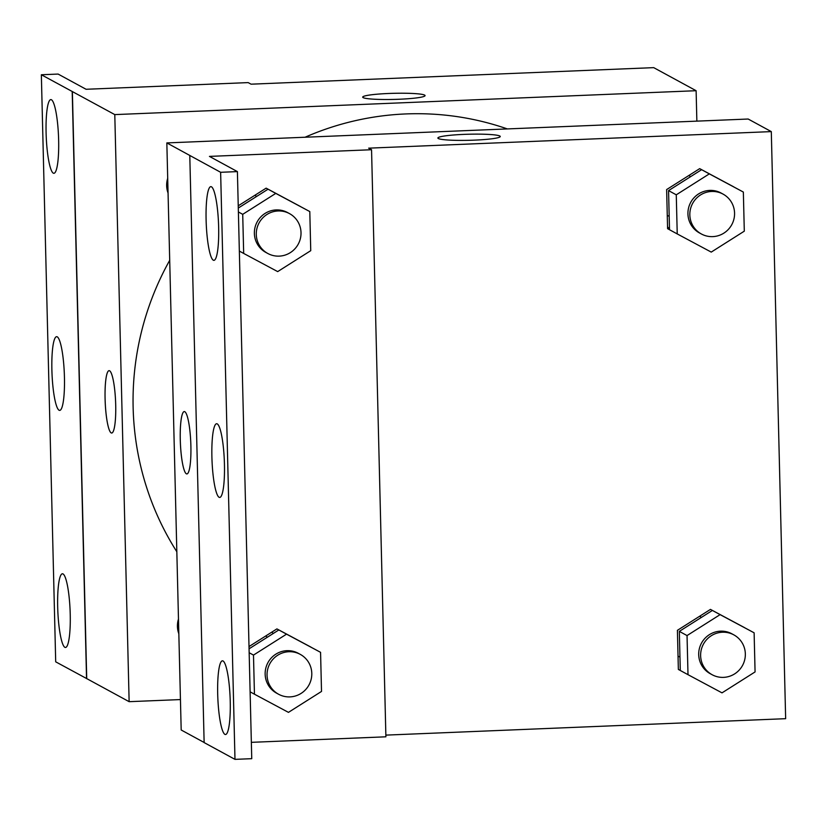 <?xml version="1.0" encoding="UTF-8"?>
<svg xmlns="http://www.w3.org/2000/svg" width="827" height="827" viewBox="0 0 827 827"><rect width="100%" height="100%" fill="white"/><g stroke="black" fill="none" stroke-linecap="round" stroke-linejoin="round"><path stroke-width="1.24" d="M180.441 699.57L129.136 701.678L114.788 114.602L41.35 74.75L58.117 74.068L86.07 89.275L248.172 82.607L251.067 84.178L653.702 67.638L696.117 90.712L696.861 121.135M363.146 97.627A31.209 3.06 178.6 0 1 362.691 97.121A31.209 3.06 178.6 0 1 393.807 93.306A31.209 3.06 178.6 0 1 425.078 95.601A31.209 3.06 178.6 0 1 396.578 99.343A31.209 3.06 178.6 0 1 363.146 97.627M114.788 114.602L696.117 90.712M167.705 178.281A22.691 22.267 118.5 0 0 168.057 193.011M178.477 619.041A22.691 22.267 118.5 0 0 178.828 633.771M507.354 128.919A283.692 278.337 118.5 0 0 405.726 113.94A283.692 278.337 118.5 0 0 305.039 137.241M169.7 260.309A283.692 278.337 118.5 0 0 176.823 551.743M115.697 404.734A31.209 5.2 87.6 0 1 111.676 433.028A31.209 5.2 87.6 0 1 105.194 402.056A31.209 5.2 87.6 0 1 109.112 370.661A31.209 5.2 87.6 0 1 115.697 404.734M129.136 701.678L86.721 678.605L72.373 91.528M41.35 74.75L55.698 661.827L86.721 678.605M109.112 370.661A31.209 5.2 -92.4 0 0 105.205 402.056A31.209 5.2 -92.4 0 0 111.676 433.028M425.078 95.601A31.209 3.06 -1.4 0 0 393.807 93.317A31.209 3.06 -1.4 0 0 362.691 97.131M72.197 91.539L86.546 678.605M53.269 173.143A36.884 6.151 -92.4 0 0 53.879 173.298A36.884 6.151 -92.4 0 0 58.51 136.197A36.884 6.151 -92.4 0 0 50.85 99.602A36.884 6.151 -92.4 0 0 46.157 134.863A36.884 6.151 -92.4 0 0 53.269 173.143M64.857 647.314A36.884 6.151 -92.4 0 0 65.467 647.469A36.884 6.151 -92.4 0 0 70.099 610.367A36.884 6.151 -92.4 0 0 62.438 573.773A36.884 6.151 -92.4 0 0 57.745 609.044A36.884 6.151 -92.4 0 0 64.857 647.314M59.058 410.233A36.884 6.151 -92.4 0 0 59.678 410.388A36.884 6.151 -92.4 0 0 64.31 373.287A36.884 6.151 -92.4 0 0 56.649 336.682A36.884 6.151 -92.4 0 0 51.946 371.954A36.884 6.151 -92.4 0 0 59.058 410.233M271.835 632.117A283.692 278.337 118.5 0 0 273.272 633.472M669.498 228.955A283.692 278.337 118.5 0 0 667.544 226.887M688.85 175.5A22.691 22.267 -61.5 0 1 690.628 176.647M669.188 216.26A22.691 22.267 -61.5 0 1 667.265 215.413M267.286 637.266A22.691 22.267 118.5 0 0 265.777 635.953M256.515 196.506A22.691 22.267 118.5 0 0 255.005 195.203M678.037 656.162A22.691 22.267 118.5 0 0 679.959 657.02M701.399 617.407A22.691 22.267 118.5 0 0 699.621 616.26M204.135 742.481L181.185 729.993L166.837 142.916L748.166 119.026L771.302 131.607L785.65 718.684L385.858 735.12M190.882 445.629A31.209 5.2 87.6 0 1 186.861 473.933A31.209 5.2 87.6 0 1 180.379 442.962A31.209 5.2 87.6 0 1 184.297 411.567A31.209 5.2 87.6 0 1 190.882 445.629M771.302 131.607L368.666 148.157L371.55 149.728L209.448 156.396L237.401 171.602L220.633 172.295L166.837 142.916M438.331 138.522A31.209 3.06 178.6 0 1 437.876 138.026A31.209 3.06 178.6 0 1 468.992 134.212A31.209 3.06 178.6 0 1 500.263 136.496A31.209 3.06 178.6 0 1 471.762 140.239A31.209 3.06 178.6 0 1 438.331 138.522M744.476 627.59L710.465 609.396L677.406 630.329L678.357 669.436L680.29 670.47L679.329 631.373L712.388 610.44L754.121 632.81L755.072 671.927L722.012 692.861L688.002 674.677L687.041 635.57L720.1 614.637L754.121 632.81M733.704 186.83L699.694 168.636L666.634 189.569L667.585 228.676L669.519 229.71M371.55 149.728L385.899 736.805L251.356 742.336M237.401 171.602L251.749 758.679L234.982 759.362L204.135 742.584L189.786 155.507M500.263 136.507A31.209 3.06 -1.4 0 0 468.992 134.222A31.209 3.06 -1.4 0 0 437.876 138.026M184.297 411.567A31.209 5.2 -92.4 0 0 180.389 442.962A31.209 5.2 -92.4 0 0 186.861 473.933M234.982 759.362L220.633 172.295M219.072 497.275A36.884 6.151 -92.4 0 0 219.682 497.43A36.884 6.151 -92.4 0 0 224.313 460.329A36.884 6.151 -92.4 0 0 216.653 423.734A36.884 6.151 -92.4 0 0 211.96 459.006A36.884 6.151 -92.4 0 0 219.072 497.275M223.073 660.98A36.884 6.151 -92.4 0 0 222.453 660.825A36.884 6.151 -92.4 0 0 217.821 697.926A36.884 6.151 -92.4 0 0 225.482 734.521A36.884 6.151 -92.4 0 0 230.175 699.249A36.884 6.151 -92.4 0 0 223.073 660.98M211.485 186.809A36.884 6.151 -92.4 0 0 210.864 186.644A36.884 6.151 -92.4 0 0 206.233 223.745A36.884 6.151 -92.4 0 0 213.893 260.35A36.884 6.151 -92.4 0 0 218.586 225.078A36.884 6.151 -92.4 0 0 211.485 186.809M300.149 206.347L266.139 188.153L238.238 205.809M310.921 647.096L276.911 628.902L249.01 646.569M711.241 252.101L677.23 233.927L676.269 194.81L709.328 173.877L743.349 192.06L744.3 231.167L711.241 252.101M723.056 194.097L721.134 193.053A22.691 22.267 118.5 0 0 688.571 207.949A22.691 22.267 118.5 0 0 699.435 232.925L701.368 233.979A22.691 22.267 118.5 0 0 731.771 224.675A22.691 22.267 118.5 0 0 711.665 191.461A22.691 22.267 118.5 0 0 701.368 233.979M677.23 233.927L669.519 229.73L668.557 190.613L701.616 169.68L743.349 192.06M676.269 194.81L668.557 190.613M709.328 173.877L701.616 169.68M733.828 634.857L731.905 633.813A22.691 22.267 118.5 0 0 699.342 648.709A22.691 22.267 118.5 0 0 710.217 673.685L712.14 674.729A22.691 22.267 118.5 0 0 742.543 665.435A22.691 22.267 118.5 0 0 722.436 632.221A22.691 22.267 118.5 0 0 712.14 674.729M688.002 674.677L680.29 670.49M687.041 635.57L679.329 631.373M720.1 614.637L712.388 610.44M277.686 271.607L243.676 253.434L242.714 214.327L275.773 193.394L309.794 211.567L310.745 250.674L277.686 271.607M289.502 213.614L287.579 212.57A22.691 22.267 118.5 0 0 255.016 227.466A22.691 22.267 118.5 0 0 265.88 252.442L267.814 253.486A22.691 22.267 118.5 0 0 298.216 244.192A22.691 22.267 118.5 0 0 278.11 210.968A22.691 22.267 118.5 0 0 267.814 253.486M243.676 253.434L239.344 251.077M242.714 214.327L238.393 211.97M238.3 208.042L268.062 189.197L309.794 211.567M275.773 193.394L268.062 189.197M288.458 712.367L254.447 694.194L253.486 655.087L286.545 634.154L320.566 652.327L321.517 691.434L288.458 712.367M300.273 654.374L298.351 653.32A22.691 22.267 118.5 0 0 265.787 668.226A22.691 22.267 118.5 0 0 276.652 693.191L278.585 694.246A22.691 22.267 118.5 0 0 308.988 684.952A22.691 22.267 118.5 0 0 288.881 651.728A22.691 22.267 118.5 0 0 278.585 694.246M254.447 694.194L250.116 691.837M253.486 655.087L249.165 652.73M249.072 648.802L278.833 629.957L320.566 652.327M286.545 634.154L278.833 629.957"/></g></svg>
